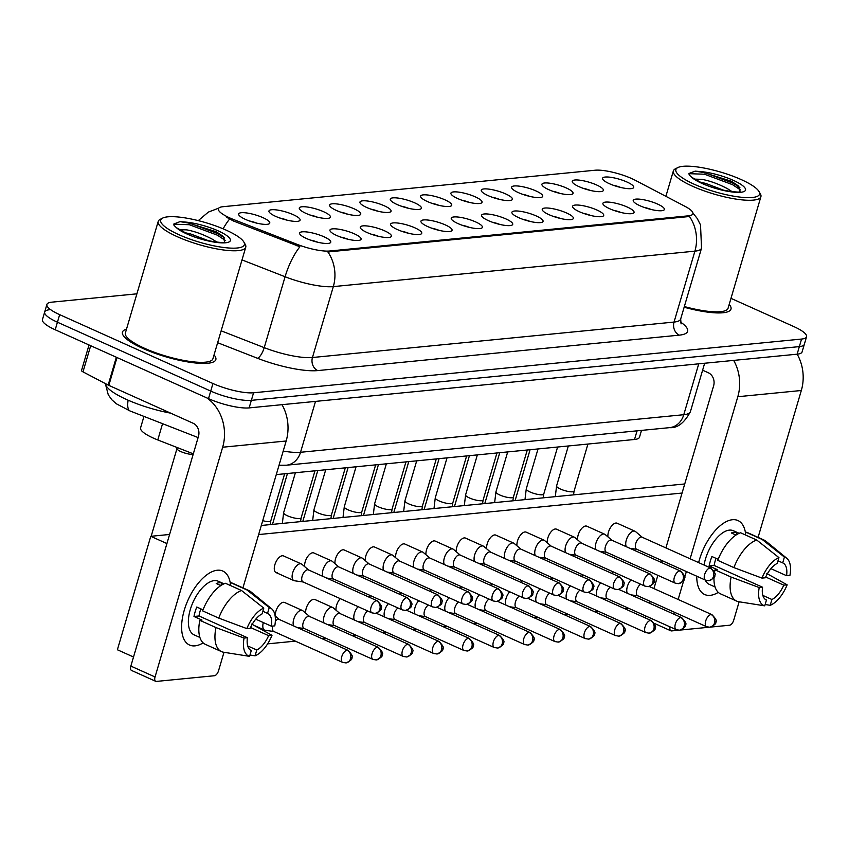 <?xml version="1.0" encoding="UTF-8"?>
<svg xmlns="http://www.w3.org/2000/svg" width="849" height="849" viewBox="0 0 849 849"><rect width="100%" height="100%" fill="white"/><g stroke="black" fill="none" stroke-linecap="round" stroke-linejoin="round"><path stroke-width="1.27" d="M354.277 233.793A16.227 3.81 -163.6 0 1 360.358 239.98A16.227 3.81 -163.6 0 1 336.756 235.513A16.227 3.81 -163.6 0 1 330.155 231.098A16.227 3.81 -163.6 0 1 337.032 228.975A16.227 3.81 -163.6 0 1 354.277 233.793M384.608 230.822A16.227 3.81 -163.6 0 1 390.689 237.009A16.227 3.81 -163.6 0 1 367.086 232.541A16.227 3.81 -163.6 0 1 360.485 228.126A16.227 3.81 -163.6 0 1 367.362 226.004A16.227 3.81 -163.6 0 1 384.608 230.822M414.938 227.85A16.227 3.81 -163.6 0 1 421.019 234.037A16.227 3.81 -163.6 0 1 397.417 229.57A16.227 3.81 -163.6 0 1 390.816 225.144A16.227 3.81 -163.6 0 1 397.693 223.032A16.227 3.81 -163.6 0 1 414.938 227.85M445.258 224.879A16.227 3.81 -163.6 0 1 451.339 231.066A16.227 3.81 -163.6 0 1 427.747 226.587A16.227 3.81 -163.6 0 1 421.146 222.173A16.227 3.81 -163.6 0 1 428.023 220.061A16.227 3.81 -163.6 0 1 445.258 224.879M475.589 221.897A16.227 3.81 -163.6 0 1 481.67 228.094A16.227 3.81 -163.6 0 1 458.067 223.616A16.227 3.81 -163.6 0 1 451.466 219.201A16.227 3.81 -163.6 0 1 458.354 217.079A16.227 3.81 -163.6 0 1 475.589 221.897M505.919 218.925A16.227 3.81 -163.6 0 1 512 225.112A16.227 3.81 -163.6 0 1 488.398 220.644A16.227 3.81 -163.6 0 1 481.797 216.23A16.227 3.81 -163.6 0 1 488.674 214.107A16.227 3.81 -163.6 0 1 505.919 218.925M536.25 215.954A16.227 3.81 -163.6 0 1 542.331 222.141A16.227 3.81 -163.6 0 1 518.728 217.673A16.227 3.81 -163.6 0 1 512.127 213.258A16.227 3.81 -163.6 0 1 519.004 211.136A16.227 3.81 -163.6 0 1 536.25 215.954M566.58 212.982A16.227 3.81 -163.6 0 1 572.661 219.169A16.227 3.81 -163.6 0 1 549.059 214.701A16.227 3.81 -163.6 0 1 542.458 210.276A16.227 3.81 -163.6 0 1 549.335 208.164A16.227 3.81 -163.6 0 1 566.58 212.982M596.911 210.011A16.227 3.81 -163.6 0 1 602.992 216.198A16.227 3.81 -163.6 0 1 579.389 211.73A16.227 3.81 -163.6 0 1 572.788 207.305A16.227 3.81 -163.6 0 1 579.665 205.193A16.227 3.81 -163.6 0 1 596.911 210.011M627.231 207.029A16.227 3.81 -163.6 0 1 633.312 213.226A16.227 3.81 -163.6 0 1 609.72 208.748A16.227 3.81 -163.6 0 1 603.119 204.333A16.227 3.81 -163.6 0 1 609.996 202.221A16.227 3.81 -163.6 0 1 627.231 207.029M657.561 204.057A16.227 3.81 -163.6 0 1 663.642 210.244A16.227 3.81 -163.6 0 1 640.04 205.776A16.227 3.81 -163.6 0 1 633.439 201.362A16.227 3.81 -163.6 0 1 640.316 199.239A16.227 3.81 -163.6 0 1 657.561 204.057M323.947 236.765A16.227 3.81 -163.6 0 1 330.028 242.952A16.227 3.81 -163.6 0 1 306.425 238.484A16.227 3.81 -163.6 0 1 299.824 234.069A16.227 3.81 -163.6 0 1 306.701 231.947A16.227 3.81 -163.6 0 1 323.947 236.765M293.287 214.691A16.227 3.81 -163.6 0 1 299.368 220.878A16.227 3.81 -163.6 0 1 275.766 216.41A16.227 3.81 -163.6 0 1 269.165 211.995A16.227 3.81 -163.6 0 1 276.042 209.873A16.227 3.81 -163.6 0 1 293.287 214.691M323.618 211.719A16.227 3.81 -163.6 0 1 329.699 217.906A16.227 3.81 -163.6 0 1 306.096 213.439A16.227 3.81 -163.6 0 1 299.495 209.024A16.227 3.81 -163.6 0 1 306.372 206.901A16.227 3.81 -163.6 0 1 323.618 211.719M353.948 208.748A16.227 3.81 -163.6 0 1 360.029 214.935A16.227 3.81 -163.6 0 1 336.427 210.467A16.227 3.81 -163.6 0 1 329.826 206.042A16.227 3.81 -163.6 0 1 336.703 203.93A16.227 3.81 -163.6 0 1 353.948 208.748M384.268 205.776A16.227 3.81 -163.6 0 1 390.349 211.963A16.227 3.81 -163.6 0 1 366.757 207.496A16.227 3.81 -163.6 0 1 360.156 203.07A16.227 3.81 -163.6 0 1 367.033 200.958A16.227 3.81 -163.6 0 1 384.268 205.776M414.599 202.805A16.227 3.81 -163.6 0 1 420.679 208.992A16.227 3.81 -163.6 0 1 397.077 204.513A16.227 3.81 -163.6 0 1 390.476 200.099A16.227 3.81 -163.6 0 1 397.364 197.987A16.227 3.81 -163.6 0 1 414.599 202.805M444.929 199.823A16.227 3.81 -163.6 0 1 451.01 206.01A16.227 3.81 -163.6 0 1 427.408 201.542A16.227 3.81 -163.6 0 1 420.807 197.127A16.227 3.81 -163.6 0 1 427.684 195.005A16.227 3.81 -163.6 0 1 444.929 199.823M475.26 196.851A16.227 3.81 -163.6 0 1 481.341 203.038A16.227 3.81 -163.6 0 1 457.738 198.57A16.227 3.81 -163.6 0 1 451.137 194.156A16.227 3.81 -163.6 0 1 458.014 192.033A16.227 3.81 -163.6 0 1 475.26 196.851M505.59 193.88A16.227 3.81 -163.6 0 1 511.671 200.067A16.227 3.81 -163.6 0 1 488.069 195.599A16.227 3.81 -163.6 0 1 481.468 191.184A16.227 3.81 -163.6 0 1 488.345 189.062A16.227 3.81 -163.6 0 1 505.59 193.88M535.921 190.908A16.227 3.81 -163.6 0 1 541.991 197.095A16.227 3.81 -163.6 0 1 518.399 192.627A16.227 3.81 -163.6 0 1 511.798 188.202A16.227 3.81 -163.6 0 1 518.675 186.09A16.227 3.81 -163.6 0 1 535.921 190.908M566.241 187.937A16.227 3.81 -163.6 0 1 572.322 194.124A16.227 3.81 -163.6 0 1 548.73 189.645A16.227 3.81 -163.6 0 1 542.129 185.231A16.227 3.81 -163.6 0 1 549.006 183.119A16.227 3.81 -163.6 0 1 566.241 187.937M596.571 184.955A16.227 3.81 -163.6 0 1 602.652 191.152A16.227 3.81 -163.6 0 1 579.05 186.674A16.227 3.81 -163.6 0 1 572.449 182.259A16.227 3.81 -163.6 0 1 579.326 180.137A16.227 3.81 -163.6 0 1 596.571 184.955M626.902 181.983A16.227 3.81 -163.6 0 1 632.983 188.17A16.227 3.81 -163.6 0 1 609.38 183.702A16.227 3.81 -163.6 0 1 602.779 179.288A16.227 3.81 -163.6 0 1 609.656 177.165A16.227 3.81 -163.6 0 1 626.902 181.983M262.957 217.662A16.227 3.81 -163.6 0 1 269.037 223.86A16.227 3.81 -163.6 0 1 245.435 219.382A16.227 3.81 -163.6 0 1 238.834 214.967A16.227 3.81 -163.6 0 1 245.711 212.844A16.227 3.81 -163.6 0 1 262.957 217.662M193.317 453.844L157.776 439.952A30.415 7.153 -163.6 0 1 153.329 438.084A30.415 7.153 -163.6 0 1 140.573 427.885L143.948 416.413M233.857 219.636A27.38 6.442 -163.6 0 1 229.846 217.96A27.38 6.442 -163.6 0 1 218.373 208.78A27.38 6.442 -163.6 0 1 222.852 206.721L595.117 170.225A27.38 6.442 -163.6 0 1 635.232 180.285L684.952 206.318A27.38 6.442 -163.6 0 1 692.88 213.768A27.38 6.442 -163.6 0 1 688.401 215.826L329.645 251.007A27.38 6.442 -163.6 0 1 297.086 244.342L233.857 219.636L233.454 221.005L226.566 217.248M641.494 430.401L639.499 437.203A30.415 7.153 -163.6 0 1 634.521 439.485L276.275 474.602M256.833 223.17A10.135 2.388 16.4 0 0 249.468 220.995M620.778 187.48A10.135 2.388 16.4 0 0 613.413 185.315M590.448 190.463A10.135 2.388 16.4 0 0 583.083 188.287M560.117 193.434A10.135 2.388 16.4 0 0 552.752 191.258M529.797 196.406A10.135 2.388 16.4 0 0 522.432 194.241M499.467 199.377A10.135 2.388 16.4 0 0 492.102 197.212M469.136 202.349A10.135 2.388 16.4 0 0 461.771 200.184M438.806 205.32A10.135 2.388 16.4 0 0 431.441 203.155M408.475 208.302A10.135 2.388 16.4 0 0 401.11 206.127M378.145 211.274A10.135 2.388 16.4 0 0 370.78 209.109M347.825 214.245A10.135 2.388 16.4 0 0 340.46 212.08M317.494 217.217A10.135 2.388 16.4 0 0 310.129 215.052M287.164 220.188A10.135 2.388 16.4 0 0 279.799 218.023M317.823 242.262A10.135 2.388 16.4 0 0 310.458 240.097M651.438 209.554A10.135 2.388 16.4 0 0 644.073 207.389M621.107 212.537A10.135 2.388 16.4 0 0 613.742 210.361M590.787 215.508A10.135 2.388 16.4 0 0 583.422 213.332M560.457 218.48A10.135 2.388 16.4 0 0 553.092 216.315M530.126 221.451A10.135 2.388 16.4 0 0 522.761 219.286M499.796 224.423A10.135 2.388 16.4 0 0 492.431 222.258M469.465 227.394A10.135 2.388 16.4 0 0 462.1 225.229M439.135 230.376A10.135 2.388 16.4 0 0 431.77 228.201M408.815 233.348A10.135 2.388 16.4 0 0 401.45 231.183M378.484 236.319A10.135 2.388 16.4 0 0 371.119 234.154M348.154 239.291A10.135 2.388 16.4 0 0 340.789 237.126M142.876 348.44A48.669 11.44 16.4 0 0 189.624 362.226A48.669 11.44 16.4 0 0 215.837 359.605A48.669 11.44 16.4 0 0 214.044 354.924A48.669 11.44 16.4 0 1 215.837 359.605A48.669 11.44 16.4 0 1 189.624 362.226A48.669 11.44 16.4 0 1 142.876 348.44A48.669 11.44 16.4 0 1 122.458 332.118A48.669 11.44 16.4 0 0 142.876 348.44M684.145 307.211A48.669 11.44 16.4 0 0 730.989 309.1A48.669 11.44 16.4 0 0 729.195 304.42A48.669 11.44 16.4 0 1 730.989 309.1A48.669 11.44 16.4 0 1 684.145 307.211M49.656 309.726A30.415 7.153 16.4 0 0 44.679 312.007L42.45 319.574A30.415 7.153 16.4 0 0 55.206 329.773L208.493 398.637A30.415 7.153 16.4 0 0 249.128 407.902L797.126 354.182L799.344 346.615A30.415 7.153 16.4 0 0 804.321 344.333A30.415 7.153 16.4 0 1 799.344 346.615L251.346 400.346L799.344 346.615L801.573 339.059A30.415 7.153 16.4 0 0 806.55 336.766A30.415 7.153 16.4 0 0 793.794 326.568L730.978 298.349M208.493 398.637L210.722 391.081A30.415 7.153 16.4 0 0 251.346 400.346A30.415 7.153 16.4 0 1 210.722 391.081L57.435 322.206L210.722 391.081L212.95 383.515A30.415 7.153 16.4 0 0 253.575 392.779L801.573 339.059M44.679 312.007A30.415 7.153 16.4 0 0 57.435 322.206A30.415 7.153 16.4 0 1 44.679 312.007L46.897 304.451A30.415 7.153 16.4 0 0 59.663 314.65L212.95 383.515M692.911 213.035L697.188 218.426L700.51 224.879L701.539 248.11A40.561 9.541 -163.6 0 1 694.906 251.155A35.488 29.811 84.4 0 0 689.462 216.506L327.873 251.951A35.488 29.811 -95.6 0 1 333.317 286.612A40.561 9.541 -163.6 0 1 285.084 276.742A35.488 11.907 -68.7 0 1 299.92 246.762L233.454 221.005M126.501 329.157A48.669 11.44 16.4 0 0 122.458 332.118A48.669 11.44 16.4 0 1 126.501 329.157M136.901 293.828L51.874 302.159A30.415 7.153 16.4 0 0 46.897 304.451M797.126 354.182A30.415 7.153 16.4 0 0 802.103 351.889L806.55 336.766M193.169 454.342A9.127 2.144 -163.6 0 1 180.826 451.572A9.127 2.144 -163.6 0 1 176.985 448.781L176.709 447.349M279.491 619.643A6.59 3.226 114.2 0 0 279.098 619.399A6.59 3.226 114.2 0 0 278.207 619.261A6.59 3.226 114.2 0 0 275.352 621.086M263.317 622.561A9.127 4.457 114.2 0 0 264.591 630.107A9.127 4.457 114.2 0 0 265.196 630.276L273.909 631.507M272.752 626.063A6.59 3.226 114.2 0 0 273.696 631.423L342.603 662.369L345.946 662.92A6.59 5.54 84.4 0 0 350.541 658.718A6.59 5.54 -95.6 0 0 347.114 650.217A6.59 3.226 114.2 0 0 342.02 655.874A6.59 3.226 114.2 0 0 342.603 662.369M308.612 569.976L301.904 564.288A9.127 4.457 114.2 0 0 301.374 563.948A9.127 4.457 114.2 0 0 300.132 563.757A9.127 4.457 114.2 0 0 292.703 572.757A9.127 4.457 114.2 0 0 293.892 580.589A9.127 4.457 114.2 0 0 294.497 580.769L303.21 582M308.781 570.125A6.59 3.226 114.2 0 0 308.399 569.881A6.59 3.226 114.2 0 0 307.508 569.743A6.59 3.226 114.2 0 0 302.138 576.238A6.59 3.226 114.2 0 0 302.997 581.905L371.894 612.861L375.247 613.403A6.59 5.54 84.4 0 0 379.843 609.2A6.59 5.54 -95.6 0 0 376.404 600.699A6.59 3.226 114.2 0 0 371.321 606.356A6.59 3.226 114.2 0 0 371.894 612.861M309.641 616.512L302.934 610.824A9.127 4.457 114.2 0 0 302.403 610.484A9.127 4.457 114.2 0 0 301.162 610.304A9.127 4.457 114.2 0 0 293.733 619.292A9.127 4.457 114.2 0 0 293.733 625.968M309.811 616.661A6.59 3.226 114.2 0 0 309.429 616.416A6.59 3.226 114.2 0 0 308.537 616.289A6.59 3.226 114.2 0 0 303.167 622.784A6.59 3.226 114.2 0 0 304.027 628.44L372.923 659.397L376.277 659.949A6.59 5.54 84.4 0 0 380.872 655.746A6.59 5.54 -95.6 0 0 377.434 647.246A6.59 3.226 114.2 0 0 372.35 652.892A6.59 3.226 114.2 0 0 372.923 659.397M339.961 613.54L333.264 607.852A9.127 4.457 114.2 0 0 332.734 607.513A9.127 4.457 114.2 0 0 331.492 607.322A9.127 4.457 114.2 0 0 324.063 616.321A9.127 4.457 114.2 0 0 324.063 622.996M340.141 613.689A6.59 3.226 114.2 0 0 339.759 613.445A6.59 3.226 114.2 0 0 338.868 613.318A6.59 3.226 114.2 0 0 333.498 619.812A6.59 3.226 114.2 0 0 334.357 625.469L403.254 656.426L406.597 656.977A6.59 5.54 84.4 0 0 411.203 652.764A6.59 5.54 -95.6 0 0 407.764 644.264A6.59 3.226 114.2 0 0 402.681 649.92A6.59 3.226 114.2 0 0 403.254 656.426M358.076 606.653A9.127 4.457 114.2 0 0 354.394 613.339A9.127 4.457 114.2 0 0 354.394 620.025M367.67 610.962A6.59 3.226 114.2 0 0 363.828 616.83A6.59 3.226 114.2 0 0 364.688 622.497L433.584 653.454L436.927 653.995A6.59 5.54 84.4 0 0 441.533 649.793A6.59 5.54 -95.6 0 0 438.095 641.292A6.59 3.226 114.2 0 0 433.011 646.949A6.59 3.226 114.2 0 0 433.584 653.454M388.407 603.671A9.127 4.457 114.2 0 0 384.724 610.367A9.127 4.457 114.2 0 0 384.724 617.053M398.001 607.99A6.59 3.226 114.2 0 0 394.159 613.859A6.59 3.226 114.2 0 0 395.018 619.526L463.915 650.483L467.258 651.024A6.59 5.54 84.4 0 0 471.864 646.821A6.59 5.54 -95.6 0 0 468.425 638.321A6.59 3.226 114.2 0 0 463.331 643.977A6.59 3.226 114.2 0 0 463.915 650.483M338.931 567.005L332.235 561.306A9.127 4.457 114.2 0 0 331.704 560.966A9.127 4.457 114.2 0 0 330.463 560.786A9.127 4.457 114.2 0 0 323.034 569.775A9.127 4.457 114.2 0 0 323.034 576.46M339.112 567.153A6.59 3.226 114.2 0 0 338.73 566.909A6.59 3.226 114.2 0 0 337.838 566.771A6.59 3.226 114.2 0 0 332.468 573.266A6.59 3.226 114.2 0 0 333.328 578.933L402.224 609.89L405.567 610.431A6.59 5.54 84.4 0 0 410.173 606.228A6.59 5.54 -95.6 0 0 406.735 597.728A6.59 3.226 114.2 0 0 401.651 603.384A6.59 3.226 114.2 0 0 402.224 609.89M369.262 564.023L362.565 558.334A9.127 4.457 114.2 0 0 362.024 557.995A9.127 4.457 114.2 0 0 360.793 557.814A9.127 4.457 114.2 0 0 353.364 566.803A9.127 4.457 114.2 0 0 353.364 573.478M369.442 564.182A6.59 3.226 114.2 0 0 369.06 563.938A6.59 3.226 114.2 0 0 368.169 563.8A6.59 3.226 114.2 0 0 362.799 570.295A6.59 3.226 114.2 0 0 363.659 575.962L432.555 606.908L435.898 607.459A6.59 5.54 84.4 0 0 440.504 603.257A6.59 5.54 -95.6 0 0 437.065 594.756A6.59 3.226 114.2 0 0 431.982 600.413A6.59 3.226 114.2 0 0 432.555 606.908M399.592 561.051L392.885 555.363A9.127 4.457 114.2 0 0 392.355 555.023A9.127 4.457 114.2 0 0 391.124 554.843A9.127 4.457 114.2 0 0 383.695 563.832A9.127 4.457 114.2 0 0 383.695 570.507M399.773 561.21A6.59 3.226 114.2 0 0 399.391 560.966A6.59 3.226 114.2 0 0 398.489 560.828A6.59 3.226 114.2 0 0 393.129 567.323A6.59 3.226 114.2 0 0 393.989 572.979L462.885 603.936L466.228 604.488A6.59 5.54 84.4 0 0 470.834 600.285A6.59 5.54 -95.6 0 0 467.396 591.785A6.59 3.226 114.2 0 0 462.302 597.441A6.59 3.226 114.2 0 0 462.885 603.936M195.037 645.856A40.561 19.824 -65.8 0 1 184.626 609.03A40.561 19.824 -65.8 0 1 192.606 591.275A40.561 19.824 -65.8 0 1 217.302 570.231A40.561 19.824 -65.8 0 1 230.45 584.239A40.561 19.824 -65.8 0 0 222.788 571.048A40.561 19.824 -65.8 0 0 217.302 570.231A40.561 19.824 -65.8 0 0 185.995 605.029A40.561 19.824 -65.8 0 0 189.55 645.038A40.561 19.824 -65.8 0 0 195.037 645.856A40.561 19.824 -65.8 0 0 203.144 642.884A40.561 19.824 -65.8 0 1 195.037 645.856M206.753 397.852A40.561 34.066 84.4 0 1 222.661 447.221L155.049 676.961A5.073 2.483 114.2 0 0 155.717 681.312A5.073 2.483 114.2 0 0 156.396 681.418L214.426 675.73A5.073 2.483 114.2 0 0 218.554 670.731L223.987 652.287M282.017 404.686A40.561 34.066 84.4 0 1 286.166 441.002L242.941 587.879M155.717 681.312L131.51 670.434A5.073 2.483 -65.8 0 1 130.852 666.083L198.464 436.354A10.135 8.522 -95.6 0 0 193.179 423.269L108.821 385.372A5.073 1.189 -163.6 0 1 108.163 385.053L82.99 371.873A5.073 1.189 -163.6 0 1 81.525 370.493L89.028 344.97M710.189 595.351A40.561 19.824 -65.8 0 1 696.753 576.216A40.561 19.824 -65.8 0 0 704.702 594.533A40.561 19.824 -65.8 0 0 710.189 595.351A40.561 19.824 -65.8 0 0 718.286 592.379A40.561 19.824 -65.8 0 1 710.189 595.351M698.631 562.611A40.561 19.824 -65.8 0 1 699.778 558.525A40.561 19.824 -65.8 0 1 707.748 540.771A40.561 19.824 -65.8 0 1 732.454 519.726A40.561 19.824 -65.8 0 1 745.602 533.734A40.561 19.824 -65.8 0 0 737.94 520.543A40.561 19.824 -65.8 0 0 732.454 519.726A40.561 19.824 -65.8 0 0 698.631 562.611M733.663 360.401A40.561 34.066 84.4 0 1 737.813 396.716L690.12 558.78M797.169 354.171A40.561 34.066 84.4 0 1 801.318 390.498L758.093 537.375M686.363 571.547L684.358 578.349M683.997 579.58L678.139 599.479M674.382 612.246L673.83 614.145M670.084 626.912A5.073 2.483 114.2 0 0 670.859 630.807A5.073 2.483 114.2 0 0 671.548 630.913L678.489 630.234M739.129 601.782L733.706 620.226A5.073 2.483 114.2 0 1 729.578 625.225L710.942 627.05M708.819 627.252L680.611 630.022M645.686 618.093A5.073 2.483 -65.8 0 1 645.877 616.034M649.623 603.268L650.185 601.368M653.942 588.601L657.848 575.335M661.604 562.569L662.156 560.669M665.913 547.913L713.616 385.849A10.135 8.522 -95.6 0 0 708.331 372.764L702.611 370.196M105.382 383.599A50.696 11.918 16.4 0 0 126.756 399.592A50.696 11.918 16.4 0 0 170.638 413.145M162.658 218.087L160.249 219.318A45.623 10.729 16.4 0 0 158.211 221.419L125.376 332.978A45.623 10.729 16.4 0 0 144.51 348.281A45.623 10.729 16.4 0 0 188.34 361.207A45.623 10.729 16.4 0 0 212.919 358.745L245.754 247.186A45.623 10.729 16.4 0 0 245.191 244.31L243.822 241.976A43.596 10.252 16.4 0 0 226.078 230.111A43.596 10.252 16.4 0 0 162.658 218.087A43.596 10.252 16.4 0 0 179.001 234.727A43.596 10.252 16.4 0 0 225.335 247.675A43.596 10.252 16.4 0 0 243.822 241.976M158.211 221.419A45.623 10.729 16.4 0 0 177.345 236.722A45.623 10.729 16.4 0 0 221.175 249.648A45.623 10.729 16.4 0 0 245.754 247.186M224.603 242.198L223.393 236.542L216.346 231.788L185.507 222.088L180.009 221.642L173.865 223.977L174.013 225.399L176.496 227.744L187.703 234.069C202.741 241.774 228.402 243.567 224.72 242.156L224.412 242.326M179.298 229.612L186.886 229.888C195.079 231.427 203.633 234.568 212.526 239.312L217.057 242.23M184.774 232.668L190.25 233.815L209.034 240.914M180.009 221.642L189.762 223.223L217.843 233.687L224.72 238.017M173.822 224.178L189.316 224.72L217.397 235.184L225.611 240.607M677.81 167.582L675.401 168.813A45.623 10.729 16.4 0 0 673.363 170.914A45.623 10.729 16.4 0 0 692.497 186.218A45.623 10.729 16.4 0 0 736.327 199.144A45.623 10.729 16.4 0 0 760.906 196.681A45.623 10.729 16.4 0 0 760.333 193.805L758.974 191.471A43.596 10.252 16.4 0 0 741.23 179.595A43.596 10.252 16.4 0 0 677.81 167.582A43.596 10.252 16.4 0 0 694.153 184.212A43.596 10.252 16.4 0 0 740.487 197.159A43.596 10.252 16.4 0 0 758.974 191.471M739.755 191.694L738.545 186.037L731.498 181.283L700.658 171.583L695.161 171.137L689.017 173.472L689.155 174.894L691.638 177.239L702.855 183.564C717.893 191.269 743.554 193.063 739.872 191.651L739.564 191.821M694.45 179.107L702.038 179.383C710.231 180.922 718.785 184.063 727.678 188.807L732.209 191.725M699.916 182.164L705.402 183.31L724.186 190.409M684.347 306.531A45.623 10.729 16.4 0 0 728.071 308.24L760.906 196.681M695.161 171.137L704.914 172.718L732.995 183.182L739.872 187.512M688.964 173.674L704.468 174.215L732.549 184.679L740.763 190.102M607.948 536.897A9.127 4.457 -65.8 0 1 610.176 528.089A9.127 4.457 -65.8 0 1 615.918 523.037A9.127 4.457 -65.8 0 1 617.159 523.228L634.988 531.241A9.127 4.457 114.2 0 0 633.747 531.049A9.127 4.457 114.2 0 0 626.318 540.038A9.127 4.457 114.2 0 0 626.318 546.724M577.628 539.868A9.127 4.457 -65.8 0 1 579.856 531.06A9.127 4.457 -65.8 0 1 585.598 526.019A9.127 4.457 -65.8 0 1 586.829 526.2L604.658 534.212A9.127 4.457 114.2 0 0 603.427 534.021A9.127 4.457 114.2 0 0 595.987 543.02A9.127 4.457 114.2 0 0 595.998 549.696M547.297 542.84A9.127 4.457 -65.8 0 1 549.526 534.032A9.127 4.457 -65.8 0 1 555.267 528.991A9.127 4.457 -65.8 0 1 556.498 529.171L574.327 537.184A9.127 4.457 114.2 0 0 573.096 537.003A9.127 4.457 114.2 0 0 565.667 545.992A9.127 4.457 114.2 0 0 565.667 552.667M516.967 545.811A9.127 4.457 -65.8 0 1 519.195 537.014A9.127 4.457 -65.8 0 1 524.937 531.962A9.127 4.457 -65.8 0 1 526.168 532.143L543.997 540.155A9.127 4.457 114.2 0 0 542.766 539.975A9.127 4.457 114.2 0 0 535.337 548.963A9.127 4.457 114.2 0 0 535.337 555.639M486.636 548.783A9.127 4.457 -65.8 0 1 488.865 539.985A9.127 4.457 -65.8 0 1 494.606 534.934A9.127 4.457 -65.8 0 1 495.837 535.125L513.677 543.127A9.127 4.457 114.2 0 0 512.435 542.946A9.127 4.457 114.2 0 0 505.006 551.935A9.127 4.457 114.2 0 0 505.006 558.61M611.949 573.457A9.127 4.457 -65.8 0 1 613.201 571.876M581.618 576.439A9.127 4.457 -65.8 0 1 582.87 574.847M551.288 579.411A9.127 4.457 -65.8 0 1 552.55 577.819M520.957 582.382A9.127 4.457 -65.8 0 1 522.22 580.801M490.626 585.354A9.127 4.457 -65.8 0 1 491.889 583.772M456.306 551.765A9.127 4.457 -65.8 0 1 458.534 542.957A9.127 4.457 -65.8 0 1 464.276 537.905A9.127 4.457 -65.8 0 1 465.517 538.096L483.346 546.109A9.127 4.457 114.2 0 0 482.105 545.918A9.127 4.457 114.2 0 0 474.676 554.906A9.127 4.457 114.2 0 0 474.676 561.592M425.986 554.737A9.127 4.457 -65.8 0 1 428.204 545.928A9.127 4.457 -65.8 0 1 433.945 540.887A9.127 4.457 -65.8 0 1 435.187 541.068L453.016 549.08A9.127 4.457 114.2 0 0 451.774 548.889A9.127 4.457 114.2 0 0 444.345 557.889A9.127 4.457 114.2 0 0 444.345 564.564M395.655 557.708A9.127 4.457 -65.8 0 1 397.884 548.9A9.127 4.457 -65.8 0 1 403.625 543.859A9.127 4.457 -65.8 0 1 404.856 544.039L422.685 552.052A9.127 4.457 114.2 0 0 421.454 551.871A9.127 4.457 114.2 0 0 414.015 560.86A9.127 4.457 114.2 0 0 414.025 567.535M460.307 588.325A9.127 4.457 -65.8 0 1 461.559 586.744M429.976 591.297A9.127 4.457 -65.8 0 1 431.228 589.715M365.325 560.68A9.127 4.457 -65.8 0 1 367.553 551.871A9.127 4.457 -65.8 0 1 373.295 546.83A9.127 4.457 -65.8 0 1 374.526 547.011L392.355 555.023M334.994 563.651A9.127 4.457 -65.8 0 1 337.223 554.853A9.127 4.457 -65.8 0 1 342.964 549.802A9.127 4.457 -65.8 0 1 344.195 549.982L362.024 557.995M304.664 566.623A9.127 4.457 -65.8 0 1 306.892 557.825A9.127 4.457 -65.8 0 1 312.634 552.773A9.127 4.457 -65.8 0 1 313.865 552.964L331.704 560.966M369.315 597.25A9.127 4.457 -65.8 0 1 370.578 595.669M336.024 610.198A9.127 4.457 -65.8 0 1 340.247 598.641M305.693 613.169A9.127 4.457 -65.8 0 1 307.922 604.361A9.127 4.457 -65.8 0 1 313.663 599.32A9.127 4.457 -65.8 0 1 314.894 599.5L332.734 607.513M275.363 616.141A9.127 4.457 -65.8 0 1 277.591 607.332A9.127 4.457 -65.8 0 1 283.333 602.291A9.127 4.457 -65.8 0 1 284.574 602.472L302.403 610.484M399.646 594.279A9.127 4.457 -65.8 0 1 400.898 592.687M277.294 572.767A9.127 4.457 -65.8 0 1 276.063 572.587A9.127 4.457 -65.8 0 1 275.256 563.577A9.127 4.457 -65.8 0 1 282.303 555.745A9.127 4.457 -65.8 0 1 283.545 555.936L301.374 563.948M150.772 536.313L166.913 543.562L133.516 657.009L117.385 649.761L150.772 536.313L169.588 534.467M261.312 525.478L684.74 483.962M628.96 608.436L625.034 608.818M598.63 611.407L594.703 611.789M568.299 614.379L564.373 614.761M537.969 617.35L534.042 617.743M507.649 620.322L503.722 620.715M477.318 623.304L473.392 623.686M446.988 626.275L443.061 626.658M416.657 629.247L412.731 629.629M386.327 632.218L382.4 632.611M355.996 635.19L352.07 635.583M325.676 638.172L321.75 638.554M295.346 641.144L267.626 643.86M258.627 534.562L682.055 493.057M250.922 650.376L251.293 650.546A20.28 9.912 -65.8 0 1 251.113 650.461A20.28 9.912 -65.8 0 1 247.43 637.737L199.016 615.981A20.28 9.912 114.2 0 1 200.863 608.871M218.745 618.114L246.847 628.61L250.211 628.281A20.28 9.912 -65.8 0 1 262.065 613.923L263.784 608.117L241.551 590.522L225.42 583.274A33.461 16.354 -65.8 0 0 202.614 610.866L218.745 618.114A33.461 16.354 -65.8 0 1 241.551 590.522M199.908 637.461L194.124 634.861A29.407 14.38 -65.8 0 1 191.534 605.857A29.407 14.38 -65.8 0 1 214.235 580.631A29.407 14.38 -65.8 0 1 218.225 581.225L224.009 583.825M220.857 585.566L216.219 583.486A29.407 14.38 -65.8 0 1 219.084 582.807A29.407 14.38 -65.8 0 1 221.695 582.945L223.828 583.9M262.85 611.28L267.541 613.392L269.26 607.576L247.027 589.991L230.896 582.732L230.111 585.386M230.896 582.732A33.461 16.354 -65.8 0 1 232.796 583.327L248.927 590.575A33.461 16.354 -65.8 0 1 250.763 591.711L271.669 608.818A26.361 12.884 -65.8 0 1 274.779 625.872L271.415 626.201L255.761 619.176M247.027 589.991A33.461 16.354 -65.8 0 1 248.927 590.575M246.847 628.61A26.361 12.884 -65.8 0 1 263.784 608.117M269.26 607.576A26.361 12.884 -65.8 0 1 271.669 608.818M250.54 627.528L268.624 635.657L271.998 635.328L251.686 624.068M271.998 635.328A26.361 12.884 -65.8 0 1 255.061 655.821L256.769 650.005L247.696 645.93M249.977 655.014L255.061 655.821M267.541 613.392A20.28 9.912 -65.8 0 1 267.732 613.466A20.28 9.912 -65.8 0 1 271.415 626.201M268.624 635.657A20.28 9.912 -65.8 0 1 256.769 650.005M203.017 609.837L196.766 607.024A29.407 14.38 -65.8 0 0 193.986 616.48L202.051 620.099L199.833 620.322L215.964 627.57L244.056 638.066L247.43 637.737M251.293 650.546L249.585 656.351L223.404 652.202A33.461 16.354 -65.8 0 1 221.504 651.618L205.362 644.359A33.461 16.354 -65.8 0 1 199.833 620.322M221.504 651.618A33.461 16.354 -65.8 0 1 215.964 627.57M249.585 656.351A26.361 12.884 -65.8 0 1 244.056 638.066M193.986 616.48L199.016 615.981M220.942 585.502L221.695 582.945M766.074 599.872L766.445 600.041A20.28 9.912 -65.8 0 1 766.254 599.956A20.28 9.912 -65.8 0 1 762.572 587.232L714.168 565.476A20.28 9.912 114.2 0 1 716.015 558.355M733.897 567.61L761.988 578.105L765.363 577.776A20.28 9.912 -65.8 0 1 777.217 563.418L778.936 557.613L756.703 540.017L740.572 532.769A33.461 16.354 -65.8 0 0 717.766 560.361L733.897 567.61A33.461 16.354 -65.8 0 1 756.703 540.017M704.065 565.052A29.407 14.38 -65.8 0 1 729.387 530.126A29.407 14.38 -65.8 0 1 733.366 530.721L739.161 533.321M736.009 535.061L731.371 532.97A29.407 14.38 -65.8 0 1 734.226 532.291A29.407 14.38 -65.8 0 1 736.847 532.44L738.98 533.395M778.002 560.775L782.693 562.887L784.402 557.071L762.179 539.476L746.038 532.227L745.263 534.881M746.038 532.227A33.461 16.354 -65.8 0 1 747.937 532.822L764.079 540.07A33.461 16.354 -65.8 0 1 765.915 541.206L786.821 558.313A26.361 12.884 -65.8 0 1 789.931 575.367L786.567 575.696L770.913 568.66M762.179 539.476A33.461 16.354 -65.8 0 1 764.079 540.07M761.988 578.105A26.361 12.884 -65.8 0 1 778.936 557.613M784.402 557.071A26.361 12.884 -65.8 0 1 786.821 558.313M765.692 577.023L783.776 585.152L787.15 584.823L766.827 573.563M787.15 584.823A26.361 12.884 -65.8 0 1 770.202 605.316L771.921 599.5L762.848 595.425M765.129 604.509L770.202 605.316M782.693 562.887A20.28 9.912 -65.8 0 1 782.884 562.961A20.28 9.912 -65.8 0 1 786.567 575.696M783.776 585.152A20.28 9.912 -65.8 0 1 771.921 599.5M715.06 586.956L709.276 584.356A29.407 14.38 -65.8 0 1 705.126 579.973M718.169 559.332L711.918 556.519A29.407 14.38 -65.8 0 0 709.127 565.975L717.203 569.594L714.985 569.817L731.116 577.065L759.208 587.561L762.572 587.232M766.445 600.041L764.737 605.846L738.556 601.697A33.461 16.354 -65.8 0 1 736.656 601.103L720.514 593.854A33.461 16.354 -65.8 0 1 714.009 577.288M714.529 572.258A33.461 16.354 -65.8 0 1 714.985 569.817M736.656 601.103A33.461 16.354 -65.8 0 1 731.116 577.065M764.737 605.846A26.361 12.884 -65.8 0 1 759.208 587.561M709.127 565.975L714.168 565.476M736.094 534.997L736.847 532.44M418.727 600.699A9.127 4.457 114.2 0 0 415.044 607.396A9.127 4.457 114.2 0 0 415.055 614.071M428.331 605.008A6.59 3.226 114.2 0 0 424.489 610.887A6.59 3.226 114.2 0 0 425.338 616.554L494.245 647.5L497.588 648.052A6.59 5.54 84.4 0 0 502.183 643.85A6.59 5.54 -95.6 0 0 498.756 635.349A6.59 3.226 114.2 0 0 493.662 641.006A6.59 3.226 114.2 0 0 494.245 647.5M449.057 597.728A9.127 4.457 114.2 0 0 445.375 604.424A9.127 4.457 114.2 0 0 445.375 611.1M458.651 602.037A6.59 3.226 114.2 0 0 454.809 607.916A6.59 3.226 114.2 0 0 455.669 613.572L524.576 644.529L527.919 645.081A6.59 5.54 84.4 0 0 532.514 640.878A6.59 5.54 -95.6 0 0 529.086 632.378A6.59 3.226 114.2 0 0 523.992 638.034A6.59 3.226 114.2 0 0 524.576 644.529M479.388 594.756A9.127 4.457 114.2 0 0 475.705 601.453A9.127 4.457 114.2 0 0 475.705 608.128M488.982 599.065A6.59 3.226 114.2 0 0 485.14 604.944A6.59 3.226 114.2 0 0 485.999 610.601L554.896 641.557L558.249 642.109A6.59 5.54 84.4 0 0 562.845 637.907A6.59 5.54 -95.6 0 0 559.406 629.406A6.59 3.226 114.2 0 0 554.323 635.052A6.59 3.226 114.2 0 0 554.896 641.557M429.923 558.08L423.216 552.391A9.127 4.457 114.2 0 0 422.685 552.052M430.103 558.228A6.59 3.226 114.2 0 0 429.711 557.984A6.59 3.226 114.2 0 0 428.819 557.857A6.59 3.226 114.2 0 0 423.46 564.352A6.59 3.226 114.2 0 0 424.309 570.008L493.216 600.965L496.559 601.516A6.59 5.54 84.4 0 0 501.154 597.314A6.59 5.54 -95.6 0 0 497.726 588.813A6.59 3.226 114.2 0 0 492.632 594.459A6.59 3.226 114.2 0 0 493.216 600.965M460.254 555.108L453.546 549.42A9.127 4.457 114.2 0 0 453.016 549.08M460.434 555.257A6.59 3.226 114.2 0 0 460.041 555.013A6.59 3.226 114.2 0 0 459.15 554.885A6.59 3.226 114.2 0 0 453.78 561.369A6.59 3.226 114.2 0 0 454.639 567.036L523.546 597.993L526.889 598.534A6.59 5.54 84.4 0 0 531.485 594.332A6.59 5.54 -95.6 0 0 528.057 585.831A6.59 3.226 114.2 0 0 522.963 591.488A6.59 3.226 114.2 0 0 523.546 597.993M490.584 552.137L483.877 546.438A9.127 4.457 114.2 0 0 483.346 546.109M490.754 552.285A6.59 3.226 114.2 0 0 490.372 552.041A6.59 3.226 114.2 0 0 489.48 551.903A6.59 3.226 114.2 0 0 484.11 558.398A6.59 3.226 114.2 0 0 484.97 564.065L553.866 595.022L557.22 595.563A6.59 5.54 84.4 0 0 561.815 591.36A6.59 5.54 -95.6 0 0 558.377 582.86A6.59 3.226 114.2 0 0 553.293 588.516A6.59 3.226 114.2 0 0 553.866 595.022M509.718 591.785A9.127 4.457 114.2 0 0 506.036 598.481A9.127 4.457 114.2 0 0 506.036 605.157M519.312 596.094A6.59 3.226 114.2 0 0 515.47 601.962A6.59 3.226 114.2 0 0 516.33 607.629L585.226 638.586L588.569 639.127A6.59 5.54 84.4 0 0 593.175 634.925A6.59 5.54 -95.6 0 0 589.737 626.424A6.59 3.226 114.2 0 0 584.653 632.081A6.59 3.226 114.2 0 0 585.226 638.586M540.049 588.803A9.127 4.457 114.2 0 0 536.366 595.499A9.127 4.457 114.2 0 0 536.366 602.185M549.643 593.122A6.59 3.226 114.2 0 0 545.801 598.991A6.59 3.226 114.2 0 0 546.66 604.658L615.557 635.614L618.9 636.156A6.59 5.54 84.4 0 0 623.506 631.953A6.59 5.54 -95.6 0 0 620.067 623.453A6.59 3.226 114.2 0 0 614.984 629.109A6.59 3.226 114.2 0 0 615.557 635.614M570.379 585.831A9.127 4.457 114.2 0 0 566.697 592.528A9.127 4.457 114.2 0 0 566.697 599.203M579.973 590.14A6.59 3.226 114.2 0 0 576.131 596.019A6.59 3.226 114.2 0 0 576.991 601.686L645.887 632.632L649.23 633.184A6.59 5.54 84.4 0 0 653.836 628.982A6.59 5.54 -95.6 0 0 650.398 620.481A6.59 3.226 114.2 0 0 645.304 626.138A6.59 3.226 114.2 0 0 645.887 632.632M600.699 582.86A9.127 4.457 114.2 0 0 597.017 589.556A9.127 4.457 114.2 0 0 597.027 596.231M610.304 587.168A6.59 3.226 114.2 0 0 606.462 593.048A6.59 3.226 114.2 0 0 607.311 598.704L676.218 629.661L679.561 630.213A6.59 5.54 84.4 0 0 684.156 626.01A6.59 5.54 -95.6 0 0 680.728 617.51A6.59 3.226 114.2 0 0 675.634 623.166A6.59 3.226 114.2 0 0 676.218 629.661M631.03 579.888A9.127 4.457 114.2 0 0 627.347 586.585A9.127 4.457 114.2 0 0 627.347 593.26M640.624 584.197A6.59 3.226 114.2 0 0 636.782 590.076A6.59 3.226 114.2 0 0 637.641 595.733L706.548 626.689L709.891 627.241A6.59 5.54 84.4 0 0 714.487 623.039A6.59 5.54 -95.6 0 0 711.059 614.538A6.59 3.226 114.2 0 0 705.965 620.184A6.59 3.226 114.2 0 0 706.548 626.689M520.904 549.165L514.207 543.466A9.127 4.457 114.2 0 0 513.677 543.127M521.084 549.314A6.59 3.226 114.2 0 0 520.702 549.07A6.59 3.226 114.2 0 0 519.811 548.932A6.59 3.226 114.2 0 0 514.441 555.426A6.59 3.226 114.2 0 0 515.301 561.093L584.197 592.05L587.54 592.591A6.59 5.54 84.4 0 0 592.146 588.389A6.59 5.54 -95.6 0 0 588.707 579.888A6.59 3.226 114.2 0 0 583.624 585.545A6.59 3.226 114.2 0 0 584.197 592.05M551.234 546.183L544.538 540.495A9.127 4.457 114.2 0 0 543.997 540.155M551.415 546.342A6.59 3.226 114.2 0 0 551.033 546.098A6.59 3.226 114.2 0 0 550.141 545.96A6.59 3.226 114.2 0 0 544.771 552.455A6.59 3.226 114.2 0 0 545.631 558.122L614.527 589.068L617.87 589.62A6.59 5.54 84.4 0 0 622.476 585.417A6.59 5.54 -95.6 0 0 619.038 576.917A6.59 3.226 114.2 0 0 613.954 582.573A6.59 3.226 114.2 0 0 614.527 589.068M581.565 543.211L574.858 537.523A9.127 4.457 114.2 0 0 574.327 537.184M581.745 543.36A6.59 3.226 114.2 0 0 581.363 543.116A6.59 3.226 114.2 0 0 580.461 542.989A6.59 3.226 114.2 0 0 575.102 549.483A6.59 3.226 114.2 0 0 575.962 555.14L644.858 586.097L648.201 586.648A6.59 5.54 84.4 0 0 652.807 582.446A6.59 5.54 -95.6 0 0 649.368 573.945A6.59 3.226 114.2 0 0 644.274 579.591A6.59 3.226 114.2 0 0 644.858 586.097M611.896 540.24L605.188 534.552A9.127 4.457 114.2 0 0 604.658 534.212M612.076 540.389A6.59 3.226 114.2 0 0 611.683 540.144A6.59 3.226 114.2 0 0 610.792 540.017A6.59 3.226 114.2 0 0 605.433 546.512A6.59 3.226 114.2 0 0 606.282 552.168L675.188 583.125L678.531 583.677A6.59 5.54 84.4 0 0 683.127 579.474A6.59 5.54 -95.6 0 0 679.699 570.963A6.59 3.226 114.2 0 0 674.605 576.62A6.59 3.226 114.2 0 0 675.188 583.125M642.226 537.268L635.519 531.57A9.127 4.457 114.2 0 0 634.988 531.241M642.406 537.417A6.59 3.226 114.2 0 0 642.014 537.173A6.59 3.226 114.2 0 0 641.122 537.035A6.59 3.226 114.2 0 0 635.752 543.53A6.59 3.226 114.2 0 0 636.612 549.197L705.519 580.154L708.862 580.695A6.59 5.54 84.4 0 0 713.457 576.492A6.59 5.54 -95.6 0 0 710.019 567.992A6.59 3.226 114.2 0 0 704.935 573.648A6.59 3.226 114.2 0 0 705.519 580.154M162.562 423.683L157.776 439.952M688.401 215.826L688.125 216.76M329.645 251.007L329.37 251.93M297.086 244.342L296.683 245.711M637.068 430.836L634.521 439.485M223.117 228.816A35.488 11.907 -68.7 0 1 229.559 219.106M680.442 321.973A50.696 11.918 -163.6 0 1 679.327 335.143A10.135 8.522 -95.6 0 1 674.042 322.068L694.906 251.155L333.317 286.612L312.453 357.514L674.042 322.068A40.561 9.541 16.4 0 0 680.675 319.012L681.068 323.883M221.143 330.813L264.219 347.644L285.084 276.742L242.007 259.911M679.327 335.143L317.738 370.589A50.696 11.918 -163.6 0 1 257.449 358.257L217.641 342.709M59.663 314.65L55.206 329.773M253.575 392.779L249.128 407.902M257.449 358.257A10.135 3.407 111.3 0 0 264.219 347.644A40.561 9.541 16.4 0 0 312.453 357.514A10.135 8.522 -95.6 0 0 317.738 370.589M283.205 451.074A40.561 9.541 16.4 0 0 300.535 452.284L315.51 401.397M669.617 427.641A20.28 17.033 -95.6 0 0 683.774 414.705A40.561 9.541 16.4 0 0 690.407 411.659C684.336 422.972 677.406 428.299 669.617 427.641L286.378 465.21A20.28 17.033 -95.6 0 0 300.535 452.284L683.774 414.705L698.748 363.828M198.104 437.575L130.056 410.98A20.28 6.803 -68.7 0 1 128.114 400.197M279.098 619.399L348.005 650.345A6.59 3.226 114.2 0 0 347.114 650.217M308.399 569.881L377.296 600.837A6.59 3.226 114.2 0 0 376.404 600.699M309.429 616.416L378.325 647.373A6.59 3.226 114.2 0 0 377.434 647.246M339.759 613.445L408.656 644.402A6.59 3.226 114.2 0 0 407.764 644.264M376.234 613.233L438.986 641.43A6.59 3.226 114.2 0 0 438.095 641.292M406.554 610.261L469.317 638.459A6.59 3.226 114.2 0 0 468.425 638.321M284.648 473.784L270.799 520.851A9.127 2.144 -163.6 0 1 268.984 521.562A9.127 2.144 -163.6 0 1 262.712 520.681M338.73 566.909L407.626 597.866A6.59 3.226 114.2 0 0 406.735 597.728M314.979 470.813L301.13 517.879A9.127 2.144 -163.6 0 1 299.304 518.58A9.127 2.144 -163.6 0 1 287.44 515.778A9.127 2.144 -163.6 0 1 283.619 512.722L295.388 472.734M369.06 563.938L437.957 594.894A6.59 3.226 114.2 0 0 437.065 594.756M345.31 467.841L331.45 514.897A9.127 2.144 -163.6 0 1 329.635 515.608A9.127 2.144 -163.6 0 1 317.77 512.807A9.127 2.144 -163.6 0 1 313.95 509.75L325.719 469.762M399.391 560.966L468.287 591.912A6.59 3.226 114.2 0 0 467.396 591.785M286.166 441.002L222.661 447.221M117.003 357.535L108.821 385.372M130.852 666.083L155.049 676.961M108.163 385.053L116.345 357.238M90.684 345.713L82.99 371.873M801.318 390.498L737.813 396.716M176.496 227.744A29.004 6.824 16.4 0 0 186.876 233.953A29.004 6.824 16.4 0 0 225.622 242.782A29.004 6.824 16.4 0 0 218.204 230.875A29.004 6.824 16.4 0 0 185.507 222.088M186.886 229.888A22.923 5.391 16.4 0 0 180.487 230.312M691.638 177.239A29.004 6.824 16.4 0 0 702.027 183.448A29.004 6.824 16.4 0 0 740.774 192.277A29.004 6.824 16.4 0 0 733.356 180.37A29.004 6.824 16.4 0 0 700.658 171.583M702.038 179.383A22.923 5.391 16.4 0 0 695.639 179.808M436.885 607.29L499.647 635.476A6.59 3.226 114.2 0 0 498.756 635.349M467.215 604.318L529.978 632.505A6.59 3.226 114.2 0 0 529.086 632.378M497.546 601.336L560.298 629.534A6.59 3.226 114.2 0 0 559.406 629.406M375.64 464.87L361.78 511.926A9.127 2.144 -163.6 0 1 359.965 512.637A9.127 2.144 -163.6 0 1 348.101 509.835A9.127 2.144 -163.6 0 1 344.28 506.779L356.049 466.791M429.711 557.984L498.618 588.941A6.59 3.226 114.2 0 0 497.726 588.813M405.96 461.888L392.111 508.954A9.127 2.144 -163.6 0 1 390.296 509.665A9.127 2.144 -163.6 0 1 378.431 506.864A9.127 2.144 -163.6 0 1 374.6 503.807L386.369 463.809M460.041 555.013L528.948 585.969A6.59 3.226 114.2 0 0 528.057 585.831M436.29 458.916L422.441 505.983A9.127 2.144 -163.6 0 1 420.626 506.694A9.127 2.144 -163.6 0 1 408.762 503.892A9.127 2.144 -163.6 0 1 404.931 500.825L416.7 460.837M490.372 552.041L559.268 582.998A6.59 3.226 114.2 0 0 558.377 582.86M527.876 598.365L590.628 626.562A6.59 3.226 114.2 0 0 589.737 626.424M558.207 595.393L620.959 623.591A6.59 3.226 114.2 0 0 620.067 623.453M588.527 592.422L651.289 620.619A6.59 3.226 114.2 0 0 650.398 620.481M618.857 589.45L681.62 617.637A6.59 3.226 114.2 0 0 680.728 617.51M649.188 586.468L711.95 614.665A6.59 3.226 114.2 0 0 711.059 614.538M466.621 455.945L452.772 503.011A9.127 2.144 -163.6 0 1 450.957 503.722A9.127 2.144 -163.6 0 1 439.092 500.91A9.127 2.144 -163.6 0 1 435.261 497.854L447.03 457.866M520.702 549.07L589.599 580.026A6.59 3.226 114.2 0 0 588.707 579.888M496.952 452.973L483.102 500.04A9.127 2.144 -163.6 0 1 481.277 500.74A9.127 2.144 -163.6 0 1 469.412 497.938A9.127 2.144 -163.6 0 1 465.592 494.882L477.361 454.894M551.033 546.098L619.929 577.044A6.59 3.226 114.2 0 0 619.038 576.917M527.282 450.002L513.422 497.058A9.127 2.144 -163.6 0 1 511.607 497.769A9.127 2.144 -163.6 0 1 499.743 494.967A9.127 2.144 -163.6 0 1 495.922 491.911L507.691 451.923M581.363 543.116L650.26 574.073A6.59 3.226 114.2 0 0 649.368 573.945M557.602 447.02L543.753 494.086A9.127 2.144 -163.6 0 1 541.938 494.797A9.127 2.144 -163.6 0 1 530.073 491.996A9.127 2.144 -163.6 0 1 526.253 488.939L538.022 448.941M611.683 540.144L680.59 571.101A6.59 3.226 114.2 0 0 679.699 570.963M587.933 444.048L574.083 491.115A9.127 2.144 -163.6 0 1 572.268 491.826A9.127 2.144 -163.6 0 1 560.404 489.024A9.127 2.144 -163.6 0 1 556.573 485.957L568.342 445.969M642.014 537.173L710.921 568.13A6.59 3.226 114.2 0 0 710.019 567.992M218.745 208.132L208.355 212.091L198.273 220.623M701.539 248.11L680.675 319.012M130.056 410.98L116.302 403.763L111.718 399.667L108.258 394.753L105.637 384.788M690.407 411.659L704.659 363.245M286.378 465.21L279.034 465.252M176.963 448.643L151.164 536.271M279.31 619.483L275.118 615.928M253.936 625.32L264.591 630.107M348.005 650.345C351.974 654.473 353.226 656.882 351.773 657.572C352.643 659.004 350.69 660.787 345.946 662.92M276.063 572.587L293.892 580.589M377.296 600.837C381.275 604.966 382.528 607.375 381.074 608.064C381.933 609.497 379.991 611.269 375.247 613.403M304.239 628.536L297.256 627.549M378.325 647.373C382.305 651.501 383.557 653.91 382.103 654.6C382.963 656.033 381.021 657.816 376.277 659.949M334.559 625.564L327.587 624.577M408.656 644.402C412.625 648.53 413.887 650.939 412.434 651.629C413.293 653.061 411.351 654.844 406.597 656.977M364.89 622.593L357.907 621.606M438.986 641.43C442.955 645.558 444.218 647.967 442.764 648.657C443.624 650.09 441.682 651.862 436.927 653.995M287.45 473.509L272.487 524.374M395.22 619.621L388.237 618.634M469.317 638.459C473.286 642.576 474.549 644.985 473.095 645.686C473.954 647.108 472.012 648.891 467.258 651.024M270.237 524.597L270.799 520.851M333.53 579.029L326.557 578.042M407.626 597.866C411.595 601.983 412.858 604.403 411.404 605.093C412.264 606.515 410.322 608.298 405.567 610.431M282.346 523.409L283.619 512.722M300.567 521.626L301.13 517.879M363.86 576.046L356.877 575.06M437.957 594.894C441.926 599.012 443.189 601.421 441.735 602.121C442.594 603.543 440.652 605.326 435.898 607.459M312.676 520.437L313.95 509.75M330.898 518.654L331.45 514.897M394.191 573.075L387.208 572.088M468.287 591.912C472.256 596.04 473.519 598.449 472.065 599.139C472.925 600.572 470.983 602.355 466.228 604.488M670.859 630.807L654.324 623.378M665.881 196.331L673.363 170.914M317.781 470.537L302.806 521.403M425.551 616.639L418.568 615.652M499.647 635.476C503.616 639.605 504.868 642.014 503.425 642.714C504.285 644.136 502.332 645.919 497.588 648.052M348.111 467.566L333.137 518.431M455.881 613.668L448.898 612.681M529.978 632.505C533.947 636.633 535.199 639.042 533.745 639.732C534.605 641.165 532.663 642.948 527.919 645.081M378.442 464.594L363.468 515.46M486.212 610.696L479.229 609.709M560.298 629.534C564.277 633.662 565.53 636.071 564.076 636.761C564.935 638.193 562.993 639.976 558.249 642.109M343.007 517.466L344.28 506.779M361.228 515.672L361.78 511.926M424.521 570.104L417.538 569.117M498.618 588.941C502.587 593.069 503.839 595.478 502.396 596.168C503.255 597.6 501.303 599.383 496.559 601.516M373.337 514.494L374.6 503.807M391.548 512.7L392.111 508.954M454.852 567.132L447.869 566.145M528.948 585.969C532.917 590.097 534.17 592.506 532.716 593.196C533.575 594.629 531.633 596.412 526.889 598.534M403.668 511.512L404.931 500.825M421.879 509.729L422.441 505.983M485.182 564.161L478.199 563.174M559.268 582.998C563.248 587.126 564.5 589.535 563.046 590.225C563.906 591.647 561.964 593.43 557.22 595.563M408.772 461.612L393.798 512.488M516.532 607.725L509.559 606.738M590.628 626.562C594.597 630.69 595.86 633.099 594.406 633.789C595.266 635.222 593.324 636.994 588.569 639.127M439.092 458.64L424.129 509.506M546.862 604.753L539.879 603.766M620.959 623.591C624.928 627.719 626.191 630.128 624.737 630.818C625.596 632.24 623.654 634.023 618.9 636.156M469.423 455.669L454.459 506.535M577.193 601.771L570.21 600.784M651.289 620.619C655.258 624.737 656.521 627.146 655.067 627.846C655.927 629.268 653.985 631.051 649.23 633.184M499.753 452.697L484.779 503.563M607.523 598.8L600.54 597.813M681.62 617.637C685.589 621.765 686.841 624.174 685.398 624.864C686.257 626.297 684.305 628.08 679.561 630.213M530.084 449.726L515.11 500.592M637.854 595.828L630.871 594.841M711.95 614.665C715.919 618.794 717.172 621.203 715.718 621.893C716.577 623.325 714.635 625.108 709.891 627.241M433.998 508.54L435.261 497.854M452.209 506.757L452.772 503.011M515.502 561.178L508.53 560.191M589.599 580.026C593.568 584.144 594.831 586.553 593.377 587.253C594.236 588.675 592.294 590.458 587.54 592.591M464.318 505.569L465.592 494.882M482.54 503.786L483.102 500.04M545.833 558.207L538.85 557.22M619.929 577.044C623.898 581.172 625.161 583.581 623.707 584.271C624.567 585.704 622.625 587.487 617.87 589.62M494.649 502.597L495.922 491.911M512.87 500.814L513.422 497.058M576.163 555.235L569.18 554.248M650.26 574.073C654.229 578.201 655.492 580.61 654.038 581.3C654.897 582.732 652.955 584.515 648.201 586.648M524.979 499.626L526.253 488.939M543.201 497.832L543.753 494.086M606.494 552.264L599.511 551.277M680.59 571.101C684.559 575.229 685.812 577.638 684.368 578.328C685.228 579.761 683.275 581.544 678.531 583.677M555.31 496.644L556.573 485.957M573.521 494.861L574.083 491.115M636.824 549.292L629.841 548.305M710.921 568.13C714.89 572.258 716.142 574.667 714.688 575.357C715.548 576.789 713.606 578.562 708.862 580.695"/></g></svg>
